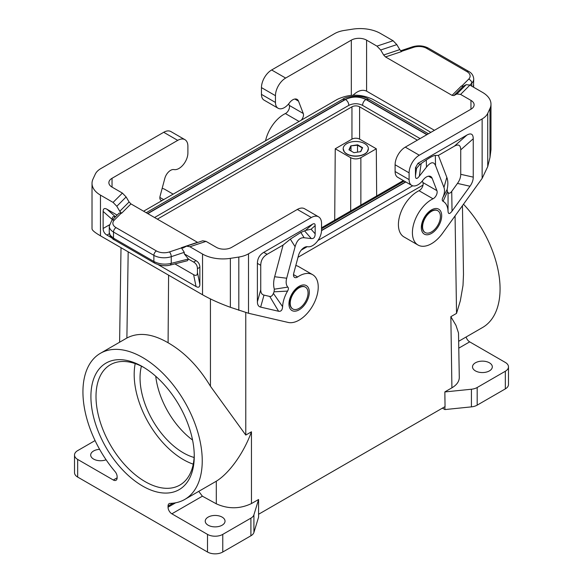 <?xml version="1.0" encoding="UTF-8"?>
<svg xmlns="http://www.w3.org/2000/svg" width="583" height="583" viewBox="0 0 583 583"><rect width="100%" height="100%" fill="white"/><g stroke="black" fill="none" stroke-linecap="round" stroke-linejoin="round"><path stroke-width="0.87" d="M430.83 132.385L414.324 122.517L372.566 99.234C360.709 93.797 348.933 93.856 337.244 99.416L143.607 211.206M301.265 250.1L307.19 246.682M317.975 240.458L412.669 185.788M423.025 185.095L298.008 257.278M106.084 459.776A9.896 5.713 180 0 1 93.586 459.069A9.896 5.713 180 0 1 91.305 457.014A9.896 5.713 180 0 1 90.686 455.024A9.896 5.713 180 0 1 99.613 449.34M258.582 514.272L258.582 517.15L253.911 532.454A10.8 6.238 0 0 1 250.909 535.777L222.772 552.021A10.8 6.238 0 0 1 207.497 552.021L77.677 477.069A10.8 6.238 0 0 1 74.515 472.66L74.515 455.024A10.8 6.238 0 0 1 77.677 450.615L95.065 440.58M74.515 455.024A10.8 6.238 0 0 0 77.677 459.433L113.313 480.013A5.4 3.119 -120 0 0 116.01 480.275A5.4 3.119 -120 0 0 117.132 477.805L113.313 480.013M451.912 387.826L450.848 316.671L455.972 325.372L458.508 332.988L459.287 377.412C459.236 381.45 456.773 384.926 451.912 387.826L444.858 391.9L445.048 406.613L258.56 514.279L258.582 499.514L251.47 503.552L251.455 431.792C243.709 453.253 229.148 473.345 216.3 481.215L184.767 499.434A84.367 48.71 -120 0 0 184.767 402.015A84.367 48.71 -120 0 0 100.407 353.305A84.367 48.71 -120 0 0 115.077 471.603A5.4 3.119 -120 0 1 117.132 476.705L117.132 477.805M301.229 120.207A5.4 3.119 -60 0 0 303.269 113.488L298.511 101.136A8.643 4.985 120 0 0 297.09 99.38A8.643 4.985 120 0 0 289.62 102.637L288.971 103.475A12.6 7.273 120 0 1 278.069 108.227A12.6 7.273 120 0 1 275.46 102.455L275.46 95.692A14.4 8.315 -60 0 1 285.648 78.056L351.323 40.14A10.8 6.238 180 0 1 366.59 40.14L366.59 91.145L434.43 130.308M303.269 113.488L289.27 105.406A5.4 3.119 -60 0 1 285.379 113.554A27 15.588 120 0 0 265.535 140.816M409.106 179.615A12.6 7.273 120 0 0 411.715 185.379L397.715 177.298A12.6 7.273 120 0 1 395.106 171.526L409.106 179.615L409.106 172.852A14.4 8.315 -60 0 1 419.286 155.216L482.141 118.925A21.6 12.469 -0 0 0 487.731 113.335L489.997 108.453A28.8 16.63 180 0 0 490.981 104.146A28.8 16.63 180 0 0 482.542 92.391L469.913 85.096L466.189 84.666L456.868 93.987L453.909 95.576L452.051 95.357L385.501 56.937L383.643 54.999L380.684 50L376.961 46.123L393.095 40.744L380.466 33.457A28.8 16.63 180 0 0 352.642 29.15L344.181 30.462A21.6 12.469 180 0 0 334.496 33.69L271.642 69.975A14.4 8.315 -60 0 0 261.461 87.61L261.461 94.373A12.6 7.273 120 0 0 264.07 100.138L278.069 108.227M289.27 105.406L288.672 103.84M393.095 40.744L396.826 44.621L399.778 49.621L401.643 51.559L385.501 56.937M456.868 93.987L460.592 94.417L470.962 100.4A10.8 6.238 180 0 1 474.125 104.809A10.8 6.238 180 0 1 470.962 109.218L405.287 147.135A14.4 8.315 -60 0 0 395.106 164.77L395.106 171.526M376.961 46.123L366.59 40.14M466.189 84.666L463.23 86.255L461.364 86.044L452.051 95.357M473.432 87.129L473.731 78.989C473.411 75.557 471.756 73.05 468.768 71.461A3.6 2.077 -60 0 0 466.968 71.636L426.588 48.323A10.8 6.238 -0 0 0 413.551 47.34A3.6 1.472 -108.4 0 0 412.414 46.859C418.12 45.168 423.447 45.598 428.388 48.149L468.768 71.461M422.311 181L422.915 182.559A5.4 3.119 120 0 1 419.024 190.707A27 15.588 120 0 0 400.171 214.333A27 15.588 120 0 0 404.004 236.946L418.004 245.028A27 15.588 120 0 0 442.453 233.382L482.141 178.383L487.731 166.614L489.997 157.388L490.981 149.678L490.981 104.146M426.836 134.688L365.869 99.489C363.807 100.946 362.706 102.914 362.56 105.385L420.095 138.579M362.56 105.363C357.984 103.191 353.407 103.191 348.831 105.363C348.685 102.914 347.585 100.946 345.522 99.489L147.805 213.633M154.553 217.532L348.831 105.363M334.708 220.199L335.247 148.782L350.682 157.702C354.078 159.305 357.474 159.305 360.862 157.702L376.305 148.782L359.594 139.133L359.594 106.806A5.4 3.119 0 0 0 351.957 106.806L157.359 219.15M359.594 106.806L417.362 140.16M403.363 180.562L321.539 227.807M427.055 134.564L366.372 99.533L368.718 99.299L428.425 133.777M368.718 99.299C361.271 94.111 345.668 96.435 342.673 99.299L345.012 99.533L147.594 213.509M90.912 396.535A73.079 42.195 -120 0 0 142.587 486.04A73.079 42.195 -120 0 0 194.263 456.205A73.079 42.195 -120 0 0 142.587 366.7A73.079 42.195 -120 0 0 90.912 396.535M207.497 552.021L207.497 534.385L171.861 513.812A5.4 3.119 60 0 1 168.042 507.203L175.687 502.786M184.767 499.434A84.367 48.71 -120 0 1 170.098 503.377A5.4 3.119 -120 0 0 169.157 503.625A5.4 3.119 -120 0 0 168.042 506.095L168.042 507.203M258.582 499.514L253.911 514.818A10.8 6.238 0 0 1 250.909 518.141L222.772 534.385A10.8 6.238 0 0 1 207.497 534.385M155.734 376.254A61.2 35.33 -120 0 0 192.558 440.034M100.407 353.305L126.89 338.016C138.484 331.989 152.221 333.571 168.086 342.76L168.596 275.161M143.877 367.465A69.479 40.11 -120 0 0 110.391 364.725A69.479 40.11 -120 0 0 96.006 396.535A69.479 40.11 -120 0 0 145.131 481.631A69.479 40.11 -120 0 0 179.87 485.071A69.479 40.11 -120 0 0 194.248 454.704M135.198 363.61A69.479 40.11 -120 0 0 183.317 459.586A69.479 40.11 -120 0 0 193.25 464.148M141.414 366.182A61.2 35.33 -120 0 0 140.044 377.871A61.2 35.33 -120 0 0 194.117 457.48M335.247 148.782L351.957 139.133L351.957 106.806M359.594 139.133A5.4 3.119 0 0 0 351.957 139.133M422.595 226.787A12.6 7.273 -60 0 1 431.507 211.359A12.6 7.273 -60 0 1 437.804 210.733A12.6 7.273 -60 0 1 440.413 216.497A12.6 7.273 -60 0 1 434.911 229.177A12.6 7.273 -60 0 1 425.204 232.559A12.6 7.273 -60 0 1 422.595 226.787M437.629 210.638A12.6 7.273 120 0 0 437.461 210.536A12.6 7.273 120 0 0 431.165 211.163A12.6 7.273 120 0 0 422.252 226.59A12.6 7.273 120 0 0 424.861 232.362A12.6 7.273 120 0 0 425.036 232.457M198.752 491.36L202.388 496.191L216.308 503.814C228.15 509.163 239.875 509.076 251.47 503.552M460.73 174.302C460.716 177.363 459.63 180.402 457.473 183.412L451.73 191.37L452.036 211.133C449.61 214.304 448.276 214.318 448.028 211.177A23.4 13.511 120 0 0 443.073 201.31C442.074 200.705 441.98 199.481 442.796 197.644A12.6 7.273 120 0 0 443.955 187.427L435.545 165.608C433.759 161.36 430.735 161.87 426.465 167.139L419.323 176.226C416.83 179.302 415.541 179.207 415.468 175.935L415.468 167.707L416.554 168.334L419.913 164.399L426.304 159.997C430.626 157.024 433.628 155.501 435.312 155.428L438.38 155.413L454.368 146.18C458.53 143.877 460.65 145.101 460.73 149.853L460.73 174.302L473.25 177.137L473.25 138.754C473.17 134.003 471.049 132.778 466.888 135.081L418.011 163.298L415.468 167.707M452.036 211.133L469.993 186.239C472.143 183.237 473.228 180.198 473.25 177.137M428.505 176.183L432.156 178.296L436.915 190.641A5.4 3.119 120 0 1 433.023 198.796A27 15.588 120 0 0 414.17 222.415A27 15.588 120 0 0 418.004 245.028M411.715 185.379A12.6 7.273 120 0 0 422.609 180.628L423.265 179.797A8.643 4.985 120 0 1 430.735 176.54A8.643 4.985 120 0 1 432.156 178.296M443.955 187.427L446.826 177.341L438.38 155.413M442.796 197.644L447.125 189.439A23.823 13.752 -60 0 0 446.826 177.341M443.073 201.31L447.431 191.72L447.125 189.439M447.431 191.72A34.623 19.99 -60 0 1 448.072 192.55L448.028 211.177M451.73 191.37C450.244 193.352 449.019 193.745 448.072 192.55M366.59 91.145C362.422 89.265 357.926 90.613 353.087 95.197M210.434 298.919L210.448 386.259C198.635 366.714 184.519 352.212 168.086 342.76M210.448 386.259L245.778 435.071L251.455 431.792M444.916 399.603L444.858 391.9M208.131 525.203A9.896 5.713 0 0 0 211.687 526.522A9.896 5.713 0 0 0 225.031 521.158A9.896 5.713 0 0 0 222.138 517.121A9.896 5.713 0 0 0 211.345 515.882A9.896 5.713 0 0 0 205.238 521.158A9.896 5.713 0 0 0 208.131 525.203M290.225 303.211A12.6 7.273 -60 0 1 299.137 287.776A12.6 7.273 -60 0 1 305.434 287.157A12.6 7.273 -60 0 1 308.043 292.921A12.6 7.273 -60 0 1 302.548 305.601A12.6 7.273 -60 0 1 292.834 308.975A12.6 7.273 -60 0 1 290.225 303.211M292.666 308.873A12.6 7.273 -60 0 1 292.498 308.779A12.6 7.273 -60 0 1 289.889 303.014A12.6 7.273 -60 0 1 298.795 287.579A12.6 7.273 -60 0 1 305.098 286.96A12.6 7.273 -60 0 1 305.266 287.062M295.8 265.542A27 15.588 -60 0 1 298.634 266.599L312.634 274.68A27 15.588 -60 0 1 313.763 303.794A27 15.588 -60 0 1 288.184 322.443L248.504 313.268L230.358 307.292C219.762 303.437 210.485 299.261 202.534 294.758L100.458 235.824C94.963 232.617 92.15 230.307 92.019 228.886L92.019 183.361A28.8 16.63 180 0 1 93.003 179.054L95.269 174.171A21.6 12.469 0 0 1 100.859 168.574L163.714 132.29L177.713 140.372L112.038 178.289L112.038 187.107A10.8 6.238 180 0 1 108.875 182.698A10.8 6.238 180 0 1 112.038 178.289M293.511 274.593L297.621 276.969A5.4 3.119 120 0 1 294.619 277.421A5.4 3.119 120 0 1 293.73 273.31L298.489 255.463A8.643 4.985 -60 0 1 307.379 246.704L308.035 246.777A12.6 7.273 -60 0 0 317.014 241.734A12.6 7.273 -60 0 0 321.539 230.168L321.539 223.406A14.4 8.315 120 0 0 318.558 216.818L304.552 208.729A14.4 8.315 120 0 0 297.352 209.443L231.677 247.36A10.8 6.238 180 0 1 216.41 247.36L206.039 241.377L202.709 240.779L186.567 246.157L183.026 248.001L181.357 247.702L184.272 252.322L184.272 253.867L196.041 260.659L193.622 262.059L188.469 259.085L184.272 253.867M297.621 276.969A27 15.588 -60 0 1 312.634 274.68M257.387 301.768C257.409 304.8 258.495 306.585 260.645 307.11L278.608 311.264C281.035 311.628 282.369 310.105 282.609 306.687A23.4 13.511 120 0 1 287.565 291.092C288.57 289.328 288.665 287.995 287.849 287.106A12.6 7.273 120 0 1 286.69 278.222L295.1 246.696C296.885 240.378 299.91 237.398 304.173 237.747L311.315 238.585C313.814 238.782 315.097 237.201 315.17 233.841L315.17 225.614C315.141 223.712 314.295 223.216 312.626 224.142L263.756 252.359C259.595 254.858 257.475 258.531 257.387 263.385L257.387 301.768L260.747 289.766L260.747 265.316C260.827 260.47 262.948 256.79 267.109 254.297L283.098 245.064L290.319 239.139L300.821 232.442L304.173 237.747M318.558 216.818A14.4 8.315 120 0 0 311.358 217.525L297.352 209.443M206.039 241.377L189.905 246.755L202.534 254.05A28.8 16.63 180 0 0 230.358 258.356L238.819 257.045A21.6 12.469 180 0 0 248.504 253.816L311.358 217.525M300.821 232.442L305.536 230.431L311.111 229.214L315.17 225.614M287.849 287.106L274.353 289.19L274.046 291.821A34.623 19.99 120 0 0 273.405 293.395C272.458 295.683 271.233 296.696 269.747 296.441L263.997 295.107C261.847 294.583 260.761 292.804 260.747 289.766M283.098 245.064L274.651 276.743A23.823 13.752 120 0 0 274.353 289.19M287.565 291.092L274.046 291.821M282.609 306.687L273.405 293.395M189.905 246.755L186.567 246.157M92.019 183.361A28.8 16.63 180 0 0 100.458 195.116L113.087 202.41L116.811 206.28L126.132 196.967L122.408 193.09L112.038 187.107M126.132 196.967L129.091 201.966L130.949 203.904L121.636 213.218L119.202 213.057L111.776 220.491A3.6 2.543 -135 0 1 114.319 220.097A10.8 6.238 0 0 0 116.032 227.625A3.6 2.077 120 0 0 113.488 232.034L153.868 255.347A14.4 8.315 0 0 0 171.249 256.666L184.272 252.322M197.717 242.441L130.949 203.904M116.811 206.28L119.77 211.286L121.636 213.218M174.915 263.888L193.622 274.688L196.041 286.53C198.541 287.915 199.809 287.179 199.86 284.322L199.86 267.276C199.809 264.369 198.541 262.161 196.041 260.659M196.041 286.53L158.124 264.638M111.557 237.747L106.951 235.087C104.452 233.594 103.184 231.385 103.133 228.478L103.133 211.432L112.169 219.448C112.206 216.854 113.27 216.009 115.354 216.912M117.154 215.112L106.951 209.224C104.452 207.839 103.184 208.576 103.133 211.432M112.169 220.09L112.169 219.448M193.622 274.688C196.114 276.072 197.389 275.336 197.44 272.487L197.44 268.676C197.389 265.761 196.114 263.56 193.622 262.059M170.331 265.054C165.149 266.373 159.91 265.731 154.612 263.115L153.868 261.468C159.159 264.194 164.953 264.82 171.249 263.363L170.331 265.054L187.434 260.71L188.469 259.085M154.612 263.115L114.232 239.802C113.095 239.482 111.659 238.017 109.925 235.401L109.269 232.508L110.202 235.292L113.488 238.156L113.488 232.034A14.4 8.315 0 0 1 109.269 226.153L111.776 220.491M162.132 200.516A5.4 3.119 -60 0 1 160.974 200.268A5.4 3.119 -60 0 1 160.085 196.15L164.843 178.311A8.643 4.985 -60 0 1 173.741 169.544L174.39 169.624A12.6 7.273 -60 0 0 183.368 164.581A12.6 7.273 -60 0 0 187.894 153.008L187.894 146.253A14.4 8.315 120 0 0 184.913 139.658L170.914 131.576A14.4 8.315 120 0 0 163.714 132.29M184.913 139.658A14.4 8.315 120 0 0 177.713 140.372M489.414 362.808A9.896 5.713 180 0 1 491.695 364.856A9.896 5.713 180 0 1 492.314 366.845A9.896 5.713 180 0 1 486.2 372.129A9.896 5.713 180 0 1 475.415 370.89A9.896 5.713 180 0 1 472.514 366.845A9.896 5.713 180 0 1 478.628 361.569A9.896 5.713 180 0 1 489.414 362.808M444.916 391.936L471.421 389.233L471.421 406.868L444.916 409.572L442.424 408.129M458.85 348.117L469.687 341.864L505.323 362.437A10.8 6.238 180 0 1 508.485 366.845A10.8 6.238 180 0 1 505.323 371.254L477.185 387.506A10.8 6.238 180 0 1 471.421 389.233M462.45 205.668L463.485 274.578L462.997 285.502L460.33 300.813L456.533 313.392L450.848 316.671M508.485 366.845L508.485 384.481A10.8 6.238 180 0 1 505.323 388.89L477.185 405.141A10.8 6.238 180 0 1 471.421 406.868M458.748 341.252L482.593 327.486A84.367 48.71 -120 0 0 463.492 204.225M469.687 341.864A5.4 3.119 60 0 1 466.123 336.989M162.161 188.382A27 15.588 -60 0 1 164.996 189.446L173.151 194.154M444.916 406.694L444.916 409.572M343.438 150.232A12.527 7.229 0 0 0 344.342 151.923A12.527 7.229 0 0 0 364.63 154.087A12.527 7.229 0 0 0 367.21 151.923A12.527 7.229 0 0 0 368.106 150.232M362.597 147.696L357.605 144.81L350.777 145.867L348.947 149.809L353.947 152.688L360.775 151.638L362.597 147.696L362.298 147.958L357.525 145.203L357.605 144.81M357.525 152.134L357.525 145.203L350.777 145.867M360.578 151.667L362.298 147.958M350.995 150.99L350.995 146.209L349.253 149.977M376.305 148.782L376.662 195.983M364.681 153.89A12.6 7.273 0 0 0 368.376 148.752A12.6 7.273 0 0 0 360.593 142.026A12.6 7.273 0 0 0 346.863 143.607A12.6 7.273 0 0 0 343.176 148.752A12.6 7.273 0 0 0 350.951 155.472A12.6 7.273 0 0 0 364.681 153.89M351.323 40.14L351.323 95.313M299.064 121.453L285.379 113.554M275.46 102.455L261.461 94.373M298.511 101.136L294.86 99.03M380.684 50L396.826 44.621M470.962 100.4L470.962 109.218M469.913 85.096L460.592 94.417M453.909 95.576L463.23 86.255M383.643 54.999L399.778 49.621M426.588 48.323A3.6 2.077 -60 0 1 428.388 48.149M466.968 71.636A10.8 6.238 -0 0 1 468.681 79.164A3.6 2.543 45 0 1 471.8 83.143A14.4 8.315 -0 0 0 473.731 78.989M468.681 79.164L461.656 86.189M413.551 47.34L401.381 51.391M471.8 86.182L471.8 83.143L469.869 85.074M419.286 155.216L405.287 147.135M409.106 172.852L395.106 164.77M321.539 230.365L405.586 181.838M365.869 99.489C359.084 96.268 352.307 96.268 345.522 99.489M321.532 230.62L405.797 181.962M366.372 99.533C359.252 96.151 352.132 96.151 345.012 99.533M77.677 477.069L77.677 459.433M253.911 532.454L253.911 514.818M126.89 338.016L128.18 251.834M250.909 535.777L250.909 518.141M173.1 503.173L168.042 506.095M222.772 552.021L222.772 534.385M171.861 513.812L202.388 496.191M431.507 233.404A14.4 8.315 120 0 0 441.688 215.768A14.4 8.315 120 0 0 431.507 209.887A14.4 8.315 120 0 0 421.32 227.523A14.4 8.315 120 0 0 431.507 233.404M482.141 178.383L482.141 118.925M419.323 176.226L421.137 163.583M426.304 159.997L426.465 167.139M435.545 165.608L435.312 155.428M457.473 183.412L469.993 186.239M415.468 175.935L416.554 168.334M473.25 138.754L460.73 149.853M466.888 135.081L454.368 146.18M418.011 163.298L419.913 164.399M422.915 182.559L436.915 190.641M419.024 190.707L433.023 198.796M487.731 166.614L487.731 113.335M489.997 108.453L489.997 157.388M271.642 69.975L285.648 78.056M261.461 87.61L275.46 95.692M245.764 312.568L245.778 435.071M455.068 215.899L456.533 313.392M299.137 286.311A14.4 8.315 -60 0 1 309.318 292.185A14.4 8.315 -60 0 1 299.137 309.821A14.4 8.315 -60 0 1 288.957 303.947A14.4 8.315 -60 0 1 299.137 286.311M248.504 253.816L248.504 313.268M311.111 229.214L315.17 233.841M305.536 230.431L312.626 224.142M267.109 254.297L263.756 252.359M278.608 311.264L269.747 296.441M260.645 307.11L263.997 295.107M286.69 278.222L274.651 276.743M295.1 246.696L290.319 239.139M260.747 265.316L257.387 263.385M304.566 230.89L311.315 238.585M113.087 202.41L122.408 193.09M129.091 201.966L119.77 211.286M197.499 242.324L181.357 247.702M100.458 195.116L100.458 235.824M202.534 254.05L202.534 294.758M114.232 239.802L113.488 238.156L153.868 261.468L153.868 255.347A3.6 2.077 120 0 1 156.412 250.938A10.8 6.238 0 0 0 169.449 251.922A3.6 1.472 71.6 0 1 171.249 256.666L171.249 263.363L188.404 259.005M156.412 250.938L116.032 227.625M114.319 220.097L121.359 213.057M169.449 251.922L181.634 247.862M199.86 267.276L197.44 268.676M197.44 272.487L199.86 284.322M106.951 209.224L115.478 216.789M109.385 224.863L103.133 228.478M109.378 233.688L106.951 235.087M163.663 199.626L159.873 197.44M230.358 258.356L230.358 307.292M238.819 257.045L238.819 310.324M477.185 387.506L477.185 405.141M505.323 371.254L505.323 388.89M216.308 503.814L216.3 481.215M360.862 157.702L360.862 205.099M350.682 157.702L350.682 210.98M412.414 46.859L400.659 50.779M473.513 87.173L473.731 85.337M404.216 181.051L321.539 228.784M342.673 99.299L146.224 212.722M119.602 342.221L121.016 247.695M109.269 232.508L109.269 226.153M367.21 151.923L368.376 148.752M343.176 148.752L344.342 151.923"/></g></svg>
